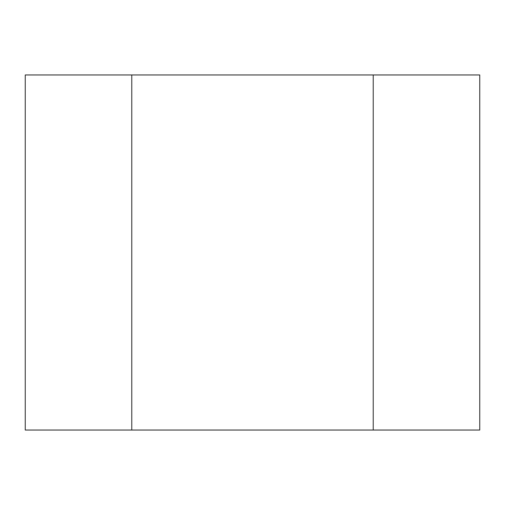 <?xml version="1.0" encoding="UTF-8"?>
<svg xmlns="http://www.w3.org/2000/svg" width="505" height="505" viewBox="0 0 505 505"><rect width="100%" height="100%" fill="white"/><g stroke="black" fill="none" stroke-linecap="round" stroke-linejoin="round"><path stroke-width="0.76" d="M373.227 430.039L373.227 74.961L479.75 74.961L479.75 430.039L131.773 430.039L131.773 74.961L373.227 74.961L373.227 430.039M25.25 430.039L25.25 74.961L131.773 74.961L131.773 430.039L25.25 430.039"/></g></svg>
